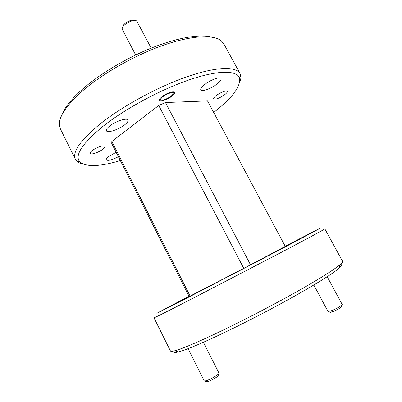 <?xml version="1.0" encoding="UTF-8"?>
<svg xmlns="http://www.w3.org/2000/svg" width="402" height="402" viewBox="0 0 402 402"><rect width="100%" height="100%" fill="white"/><g stroke="black" fill="none" stroke-linecap="round" stroke-linejoin="round"><path stroke-width="0.6" d="M151.217 48.119L136.68 20.989C133.826 18.547 122.072 24.723 122.188 28.607L122.359 29.517L135.68 54.989M160.916 99.058L161.041 99.736C162.247 101.53 172.543 96.44 173.076 93.792L173.106 93.324C172.91 90.807 161.333 96.239 160.916 99.058M122.967 26.577C122.891 23.457 132.248 18.537 134.549 20.487L134.57 20.492M178.729 301.967L169.257 306.922L178.729 301.967M218.241 375.408L218.085 375.92C216.085 377.709 213.005 379.513 208.844 381.332L206.548 381.719M188.121 348.65L204.332 381.076L207.166 380.478C212.377 378.197 216.236 375.94 218.738 373.719L218.995 373.167L203.417 342.263M300.887 238.215L292.867 242.406L300.887 238.215M341.489 306.55L341.358 306.977C339.876 308.289 337.248 309.781 333.484 311.444L330.223 312.218M313.816 285.013L328.067 311.58L332.112 310.515C336.821 308.424 340.107 306.565 341.966 304.932L342.187 304.47L327.188 276.722M83.008 164.081C80.073 163.458 77.882 162.353 76.44 160.77L75.425 159.267C72.043 152.252 80.078 140.635 99.53 124.414C121.65 106.6 157.494 87.008 186.97 76.767C216.507 66.496 236.22 66.235 240.044 73.571L240.692 75.264C241.165 77.355 240.813 79.782 239.637 82.546M240.044 73.571L223.824 43.858L221.216 40.793C213.402 34.396 191.684 35.341 163.232 45.28C134.816 55.215 102.605 73.511 82.581 90.892C66.566 105.178 58.828 116.56 59.37 125.042L60.39 128.936L75.425 159.267M170.438 350.961C170.694 351.509 172.121 351.443 174.729 350.765C180.488 349.258 191.342 344.861 207.301 337.574C230.11 327.102 261.657 311.103 288.083 296.545C314.525 281.978 333.635 270.124 339.951 264.757C342.001 263.008 342.876 261.878 342.574 261.355L324.841 228.874C325.123 229.034 309.188 237.662 280.671 252.677L188.578 300.545C165.704 312.253 154.177 318.007 154.006 317.806L170.438 350.961M118.404 156.71C112.012 159.971 107.982 161.031 106.314 159.89C106.012 159.127 106.917 157.936 109.037 156.313L116.153 152.268M109.545 126.097C115.449 121.258 127.153 117.464 127.957 120.047C128.384 121.158 127.283 122.751 124.655 124.836C118.786 129.555 107.334 133.328 106.399 130.761C105.967 129.7 107.012 128.148 109.545 126.097M189.106 296.385L177.88 302.183L189.066 296.309M210.457 285.757L190.221 296.259L210.457 285.757M179.317 301.651L167.79 307.691L179.317 301.651M92.234 150.604C96.199 147.408 104.43 144.665 104.917 146.338C105.168 146.986 104.48 147.951 102.852 149.222C98.902 152.363 90.792 155.097 90.239 153.433C89.983 152.8 90.651 151.861 92.234 150.604M189.03 296.239L156.85 313.274L188.804 297.103L286.36 246.325L319.495 228.607L285.169 246.185M213.678 112.439C231.763 98.389 240.421 87.103 239.657 78.581C237.803 70.395 219.633 69.657 190.483 79.425C161.403 89.154 124.906 108.806 102.565 126.68C82.048 143.76 74.445 155.473 79.752 161.82C85.988 167.182 99.525 166.77 120.359 160.579M340.278 264.481C342.333 264.441 341.871 265.732 338.896 268.345C332.71 273.712 314.133 285.335 288.51 299.5C262.893 313.655 232.336 329.132 210.13 339.248C194.598 346.288 183.975 350.524 178.272 351.961C174.428 352.901 173.106 352.534 174.317 350.871M61.712 115.374C64.355 107.786 71.536 98.827 83.244 88.51C100.776 73.285 127.801 57.3 153.273 47.305C178.764 37.326 200.668 33.954 211.954 37.16M305.128 236.341L284.716 246.928L305.128 236.341M301.188 238.054L291.495 243.13L301.188 238.054M261.561 259.2L246.3 267.114L261.561 259.2M205.035 84.219C210.914 79.681 220.336 76.385 221.1 78.536C221.532 79.797 220.06 81.712 216.683 84.279C210.844 88.716 201.628 91.978 200.779 89.842C200.332 88.641 201.749 86.767 205.035 84.219M162.222 96.535C166.433 93.169 173.84 90.701 174.443 92.435C174.769 93.314 173.855 94.606 171.694 96.304C167.503 99.616 160.212 102.063 159.554 100.339C159.217 99.49 160.107 98.219 162.222 96.535M216.663 95.214C221.939 91.782 225.472 90.49 227.261 91.329C227.517 92.108 226.507 93.339 224.231 95.028C219.005 98.415 215.492 99.691 213.703 98.857C213.437 98.108 214.422 96.892 216.663 95.214M158.725 105.485L165.458 102.53L250.526 264.823L243.768 268.35L158.725 105.485L111.826 141.474L190.126 296.078L189.181 296.53L111.761 143.589L111.826 141.474M250.526 264.823L285.274 246.386L207.512 100.902L165.458 102.53M190.126 296.078L243.768 268.35M161.041 99.736L159.624 99.334M173.106 93.324L173.574 91.922M207.04 381.885L204.919 381.176M218.085 375.92L218.738 373.719M330.655 312.364L328.585 311.676M341.358 306.977L341.966 304.932M79.752 161.82L76.44 160.77M178.272 351.961L174.729 350.765M338.896 268.345L339.951 264.757M239.657 78.581L240.692 75.264"/></g></svg>
